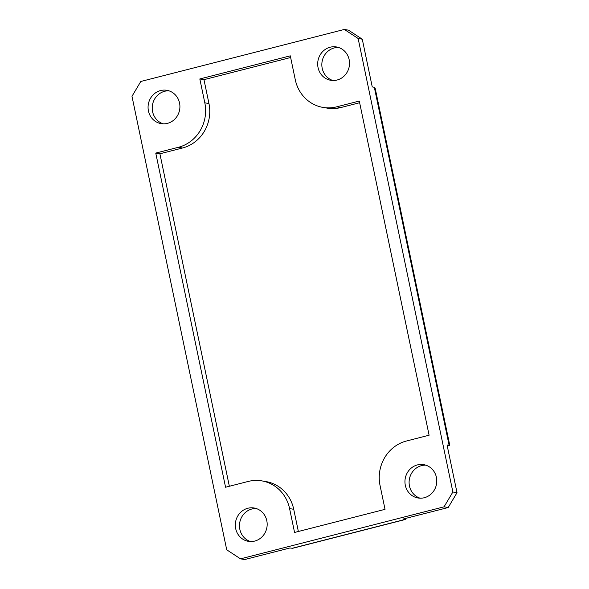 <?xml version="1.0" encoding="UTF-8"?>
<svg xmlns="http://www.w3.org/2000/svg" width="589" height="589" viewBox="0 0 589 589"><rect width="100%" height="100%" fill="white"/><g stroke="black" fill="none" stroke-linecap="round" stroke-linejoin="round"><path stroke-width="0.88" d="M405.497 518.445L405.49 519.454L402.979 519.086L448.207 507.527L457.02 492.699L452.875 491.999L358.134 38.491L362.279 39.198L348.482 30.157L344.329 29.45L358.134 38.491M452.875 491.999L444.062 506.82L240.518 558.843L244.671 559.55L289.898 547.991L292.637 548.293L405.49 519.454M362.279 39.198L372.255 86.936L374.324 87.29L375.186 88.284L449.724 445.07L447.25 445.917M457.02 492.699L447.051 444.967L449.562 445.328M444.062 506.82L448.207 507.527M344.329 29.45L140.793 81.473L131.98 96.302L226.721 549.802L240.518 558.843M330.179 47.208A16.912 15.888 99.7 0 1 336.444 46.951A16.912 15.888 99.7 0 1 349.52 62.957A16.912 15.888 99.7 0 1 337.033 80.03A16.912 15.888 99.7 0 1 330.768 80.295A16.912 15.888 99.7 0 1 317.685 64.289A16.912 15.888 99.7 0 1 330.179 47.208M160.561 90.566A16.912 15.888 99.7 0 1 166.827 90.301A16.912 15.888 99.7 0 1 179.91 106.307A16.912 15.888 99.7 0 1 167.416 123.381A16.912 15.888 99.7 0 1 161.15 123.646A16.912 15.888 99.7 0 1 148.067 107.64A16.912 15.888 99.7 0 1 160.561 90.566M254.676 541.085A16.912 15.888 99.7 0 1 248.411 541.343A16.912 15.888 99.7 0 1 235.328 525.336A16.912 15.888 99.7 0 1 247.822 508.263A16.912 15.888 99.7 0 1 254.087 507.998A16.912 15.888 99.7 0 1 267.17 524.004A16.912 15.888 99.7 0 1 254.676 541.085M424.294 497.727A16.912 15.888 99.7 0 1 418.028 497.992A16.912 15.888 99.7 0 1 404.945 481.986A16.912 15.888 99.7 0 1 417.439 464.912A16.912 15.888 99.7 0 1 423.705 464.647A16.912 15.888 99.7 0 1 436.78 480.653A16.912 15.888 99.7 0 1 424.294 497.727M385.029 509.338L294.566 532.456L289.582 508.587A36.901 34.67 -80.3 0 0 261.847 480.889A36.901 34.67 -80.3 0 0 248.175 481.456L225.565 487.236L155.754 153.081L178.371 147.302A36.901 34.67 -80.3 0 0 204.81 102.825L199.826 78.955L290.289 55.837L295.273 79.706A36.901 34.67 -80.3 0 0 323.008 107.412A36.901 34.67 -80.3 0 0 336.672 106.837L359.29 101.058L429.101 435.212L406.484 440.999A36.901 34.67 -80.3 0 0 380.045 485.469L385.029 509.338M338.491 47.451A16.912 15.888 -80.3 0 0 322.087 61.661A16.912 15.888 -80.3 0 0 332.866 80.502M425.751 465.148A16.912 15.888 -80.3 0 0 421.584 465.619A16.912 15.888 -80.3 0 0 409.112 481.574A16.912 15.888 -80.3 0 0 420.126 498.198M298.365 531.492L293.727 509.294A36.901 34.67 -80.3 0 0 265.992 481.588L261.847 480.889M256.134 508.498A16.912 15.888 -80.3 0 0 251.967 508.97A16.912 15.888 -80.3 0 0 239.495 524.924A16.912 15.888 -80.3 0 0 250.509 541.549M323.008 107.412L327.153 108.111A36.901 34.67 -80.3 0 0 340.825 107.544L359.643 102.729M199.826 78.955L203.971 79.662L290.635 57.508M203.971 79.662L208.955 103.531A36.901 34.67 99.7 0 1 182.516 148.001L159.899 153.788L229.357 486.271M155.754 153.081L159.899 153.788M168.874 90.802A16.912 15.888 -80.3 0 0 152.47 105.011A16.912 15.888 -80.3 0 0 163.249 123.852M404.871 518.6L405.048 519.439L291.975 548.344M374.324 87.29L449.12 445.321L447.22 445.799M289.582 508.587L293.727 509.294M336.672 106.837L340.825 107.544M204.81 102.825L208.955 103.531M178.371 147.302L182.516 148.001"/></g></svg>
